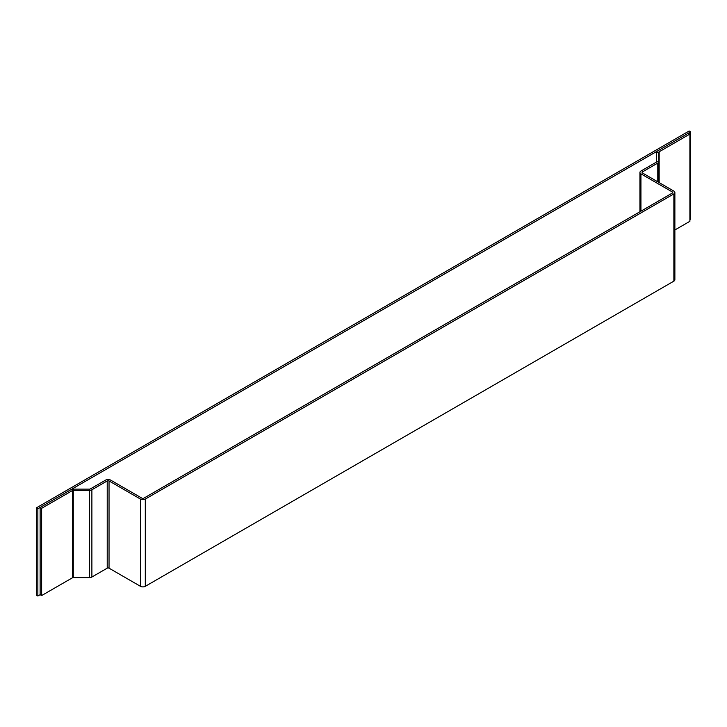 <?xml version="1.0" encoding="UTF-8"?>
<svg xmlns="http://www.w3.org/2000/svg" width="727" height="727" viewBox="0 0 727 727"><rect width="100%" height="100%" fill="white"/><g stroke="black" fill="none" stroke-linecap="round" stroke-linejoin="round"><path stroke-width="1.09" d="M36.35 507.882L36.35 595.131L37.859 596.004L37.859 508.755L36.35 507.882L689.141 130.996L690.65 131.869L690.65 219.118L689.896 219.554M40.13 507.446L70.855 489.707A3.417 1.972 0 0 1 73.273 489.126L89.466 489.126L89.466 490.361L73.273 490.361A1.281 0.736 0 0 0 72.373 490.58L41.639 508.318L40.13 507.446L40.13 594.695L37.859 596.004M690.65 131.869L37.859 508.755M41.639 508.318L41.639 595.567L40.13 594.695M72.373 490.58L72.373 577.82L41.639 595.567M72.373 577.82A1.281 0.736 180 0 1 73.273 577.601L89.466 577.601A3.417 1.972 180 0 0 91.884 577.029L91.884 489.78L107.223 480.929L107.223 568.169L91.884 577.029M672.366 193.028L672.366 191.983A1.281 0.736 180 0 1 672.739 192.51A1.281 0.736 180 0 1 672.366 193.028L143.792 498.204A1.281 0.736 180 0 1 141.974 498.204L110.54 480.056A3.417 1.972 0 0 0 105.706 480.056L90.366 488.907A1.281 0.736 0 0 1 89.466 489.126M107.223 568.169A1.281 0.736 180 0 1 109.032 568.169L140.465 586.316A3.417 1.972 0 0 0 145.3 586.316L673.874 281.14A3.417 1.972 0 0 0 674.874 279.75L674.874 192.51A3.417 1.972 180 0 1 673.874 193.9L145.3 499.076A3.417 1.972 180 0 1 140.465 499.076L109.032 480.929A1.281 0.736 0 0 0 107.223 480.929M674.874 229.968L689.896 221.299L689.896 134.05L688.387 133.177L657.653 150.925A3.417 1.972 0 0 0 656.654 152.316L658.789 152.316L658.789 182.395L658.789 161.667A3.417 1.972 0 0 1 657.79 163.057L642.45 171.917A1.281 0.736 0 0 0 642.068 172.444A1.281 0.736 0 0 0 642.45 172.962L642.45 171.917M689.896 134.05L659.162 151.798A1.281 0.736 0 0 0 658.789 152.316M639.933 211.757L639.933 172.444A3.417 1.972 0 0 1 640.932 171.045L656.272 162.185A1.281 0.736 0 0 0 656.654 161.667L656.654 152.316M674.874 192.51A3.417 1.972 180 0 0 673.874 191.11L642.45 172.962M672.366 191.983L640.932 173.835L640.932 211.175M639.933 172.444A3.417 1.972 0 0 0 640.932 173.835M89.466 577.601L89.466 490.361A3.417 1.972 0 0 0 91.884 489.78M73.273 577.601L73.273 489.126M109.032 568.169L109.032 480.929M140.465 499.076L140.465 586.316M659.162 182.613L659.162 151.798M656.654 161.667L658.789 161.667M657.79 163.057L657.79 181.823M145.3 499.076L145.3 586.316M673.874 281.14L673.874 193.9"/></g></svg>
